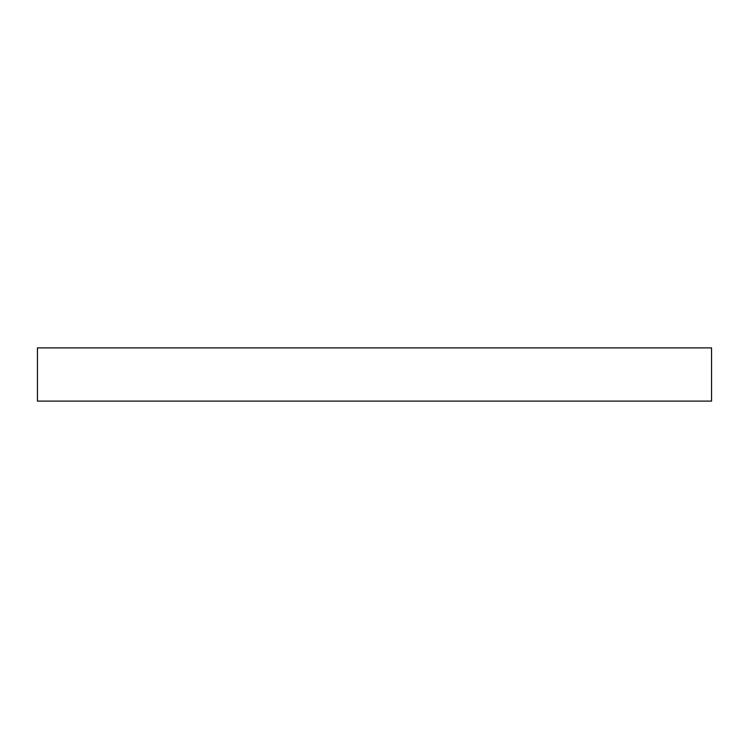<?xml version="1.0" encoding="UTF-8"?>
<svg xmlns="http://www.w3.org/2000/svg" width="749" height="749" viewBox="0 0 749 749"><rect width="100%" height="100%" fill="white"/><g stroke="black" fill="none" stroke-linecap="round" stroke-linejoin="round"><path stroke-width="0.56" stroke-dasharray="3.75 2.81" d="M37.45 401.108L37.45 347.892L711.55 347.892L711.55 401.108L37.45 401.108"/><path stroke-width="1.12" d="M37.45 401.108L37.45 347.892L711.55 347.892L711.55 401.108L37.45 401.108"/></g></svg>
